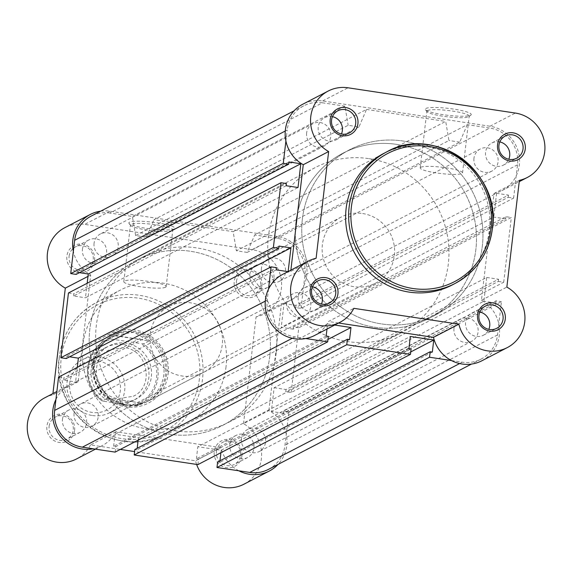 <?xml version="1.0" encoding="UTF-8"?>
<svg xmlns="http://www.w3.org/2000/svg" width="573" height="573" viewBox="0 0 573 573"><rect width="100%" height="100%" fill="white"/><g stroke="black" fill="none" stroke-linecap="round" stroke-linejoin="round"><path stroke-width="0.43" stroke-dasharray="2.87 2.15" d="M261.94 285.59A14.339 13.845 62.6 0 0 249.735 269.41A14.339 13.845 62.6 0 0 234.228 281.407A14.339 13.845 62.6 0 0 246.426 297.58A14.339 13.845 62.6 0 0 261.94 285.59M236.456 281.45A12.477 12.047 -117.4 0 1 242.766 272.196A12.477 12.047 -117.4 0 1 255.35 273.242A12.477 12.047 -117.4 0 1 260.565 285.096A12.477 12.047 -117.4 0 1 254.262 294.35A12.477 12.047 -117.4 0 1 241.67 293.304A12.477 12.047 -117.4 0 1 236.456 281.45M94.588 260.314A14.339 13.845 62.6 0 0 82.39 244.134A14.339 13.845 62.6 0 0 66.883 256.131A14.339 13.845 62.6 0 0 79.081 272.304A14.339 13.845 62.6 0 0 94.588 260.314M69.111 256.174A12.477 12.047 -117.4 0 1 75.421 246.92A12.477 12.047 -117.4 0 1 88.006 247.966A12.477 12.047 -117.4 0 1 93.22 259.82A12.477 12.047 -117.4 0 1 86.91 269.074A12.477 12.047 -117.4 0 1 74.325 268.028A12.477 12.047 -117.4 0 1 69.111 256.174M241.956 455.693A14.339 13.845 62.6 0 0 229.752 439.52A14.339 13.845 62.6 0 0 214.245 451.51A14.339 13.845 62.6 0 0 226.442 467.683A14.339 13.845 62.6 0 0 241.956 455.693M216.472 451.56A12.477 12.047 -117.4 0 1 222.782 442.299A12.477 12.047 -117.4 0 1 235.367 443.344A12.477 12.047 -117.4 0 1 240.588 455.198A12.477 12.047 -117.4 0 1 234.278 464.452A12.477 12.047 -117.4 0 1 221.687 463.414A12.477 12.047 -117.4 0 1 216.472 451.56M74.612 430.416A14.339 13.845 62.6 0 0 62.407 414.243A14.339 13.845 62.6 0 0 46.9 426.233A14.339 13.845 62.6 0 0 59.098 442.413A14.339 13.845 62.6 0 0 74.612 430.416M49.128 426.283A12.477 12.047 -117.4 0 1 55.438 417.022A12.477 12.047 -117.4 0 1 68.022 418.068A12.477 12.047 -117.4 0 1 73.237 429.922A12.477 12.047 -117.4 0 1 66.926 439.183A12.477 12.047 -117.4 0 1 54.342 438.137A12.477 12.047 -117.4 0 1 49.128 426.283M129.455 222.209A23.178 3.467 -173.3 0 0 129.032 223.434A23.178 3.467 -173.3 0 0 150.692 228.942A23.178 3.467 -173.3 0 0 174.242 228.971A23.178 3.467 -173.3 0 0 174.55 228.785A23.178 3.467 -173.3 0 0 156.472 222.704A23.178 3.467 -173.3 0 0 129.455 222.209M172.229 230.532A21.316 3.187 6.7 0 1 150.57 230.504A21.316 3.187 6.7 0 1 130.651 225.44A21.316 3.187 6.7 0 1 130.465 224.931A21.316 3.187 6.7 0 1 131.045 224.308A21.316 3.187 6.7 0 1 154.302 224.544A21.316 3.187 6.7 0 1 172.81 229.909A21.316 3.187 6.7 0 1 172.509 230.353A21.316 3.187 6.7 0 1 172.229 230.532M168.111 374.119A39.114 37.768 62.6 0 0 134.834 329.998A39.114 37.768 62.6 0 0 92.532 362.702A39.114 37.768 62.6 0 0 125.809 406.823A39.114 37.768 62.6 0 0 168.111 374.119M94.767 362.752A37.252 35.97 -117.4 0 1 113.597 335.119A37.252 35.97 -117.4 0 1 151.165 338.235A37.252 35.97 -117.4 0 1 166.743 373.625A37.252 35.97 -117.4 0 1 147.906 401.258A37.252 35.97 -117.4 0 1 110.338 398.135A37.252 35.97 -117.4 0 1 94.767 362.752M165.568 287.231A21.316 3.187 6.7 0 1 142.312 286.994A21.316 3.187 6.7 0 1 123.804 281.637A21.316 3.187 6.7 0 1 124.384 281.014A21.316 3.187 6.7 0 1 147.641 281.243A21.316 3.187 6.7 0 1 166.149 286.607A21.316 3.187 6.7 0 1 165.568 287.231M100.69 211.151A34.459 33.27 -117.4 0 1 110.095 211.215L277.439 236.491A34.459 33.27 -117.4 0 1 306.756 275.355A34.459 33.27 -117.4 0 1 289.336 300.918A34.459 33.27 -117.4 0 1 281.443 303.776L256.059 316.941A34.459 33.27 -117.4 0 0 263.945 314.083A34.459 33.27 -117.4 0 0 281.372 288.527A34.459 33.27 -117.4 0 0 252.056 249.656L84.711 224.38A34.459 33.27 -117.4 0 0 64.871 227.631M243.962 484.192A34.459 33.27 -117.4 0 0 261.388 458.629A34.459 33.27 -117.4 0 0 243.518 423.691L268.902 410.519A34.459 33.27 -117.4 0 1 286.772 445.457A34.459 33.27 -117.4 0 1 278.07 464.395M62.464 419.364A12.477 12.047 -117.4 0 1 68.774 410.103A12.477 12.047 -117.4 0 1 81.359 411.149A12.477 12.047 -117.4 0 1 86.58 423.003A12.477 12.047 -117.4 0 1 80.27 432.264A12.477 12.047 -117.4 0 1 67.686 431.218A12.477 12.047 -117.4 0 1 62.464 419.364M82.448 249.255A12.477 12.047 -117.4 0 1 88.758 240.001A12.477 12.047 -117.4 0 1 101.342 241.047A12.477 12.047 -117.4 0 1 106.564 252.901A12.477 12.047 -117.4 0 1 100.254 262.155A12.477 12.047 -117.4 0 1 87.662 261.109A12.477 12.047 -117.4 0 1 82.448 249.255M249.792 274.531A12.477 12.047 -117.4 0 1 256.102 265.278A12.477 12.047 -117.4 0 1 268.687 266.323A12.477 12.047 -117.4 0 1 273.908 278.177A12.477 12.047 -117.4 0 1 267.598 287.431A12.477 12.047 -117.4 0 1 255.014 286.385A12.477 12.047 -117.4 0 1 249.792 274.531M229.809 444.641A12.477 12.047 -117.4 0 1 236.119 435.38A12.477 12.047 -117.4 0 1 248.703 436.425A12.477 12.047 -117.4 0 1 253.925 448.279A12.477 12.047 -117.4 0 1 247.615 457.533A12.477 12.047 -117.4 0 1 235.03 456.495A12.477 12.047 -117.4 0 1 229.809 444.641M150.269 333.959A37.252 35.97 -117.4 0 1 169.107 306.326A37.252 35.97 -117.4 0 1 206.674 309.449A37.252 35.97 -117.4 0 1 222.245 344.831A37.252 35.97 -117.4 0 1 203.408 372.464A37.252 35.97 -117.4 0 1 165.841 369.341A37.252 35.97 -117.4 0 1 150.269 333.959M226.034 366.727A74.132 71.575 -117.4 0 1 188.553 421.714A74.132 71.575 -117.4 0 1 113.791 415.511A74.132 71.575 -117.4 0 1 82.799 345.096A74.132 71.575 -117.4 0 1 120.28 290.11A74.132 71.575 -117.4 0 1 195.042 296.313A74.132 71.575 -117.4 0 1 226.034 366.727M276.229 352.982A93.127 89.918 -117.4 0 1 229.143 422.065A93.127 89.918 -117.4 0 1 135.221 414.265A93.127 89.918 -117.4 0 1 96.285 325.808A93.127 89.918 -117.4 0 1 143.372 256.725A93.127 89.918 -117.4 0 1 237.294 264.525A93.127 89.918 -117.4 0 1 276.229 352.982M269.776 356.334A93.127 89.918 -117.4 0 1 222.682 425.41A93.127 89.918 -117.4 0 1 128.767 417.617A93.127 89.918 -117.4 0 1 89.832 329.153A93.127 89.918 -117.4 0 1 136.918 260.07A93.127 89.918 -117.4 0 1 230.84 267.87A93.127 89.918 -117.4 0 1 269.776 356.334A93.127 89.918 62.6 0 0 230.84 267.87A93.127 89.918 62.6 0 0 136.918 260.07A93.127 89.918 62.6 0 0 89.832 329.153A93.127 89.918 62.6 0 0 128.767 417.617A93.127 89.918 62.6 0 0 222.682 425.41A93.127 89.918 62.6 0 0 269.776 356.334M55.939 399.424A34.459 33.27 -117.4 0 1 70.271 384.569A34.459 33.27 -117.4 0 1 78.164 381.711L90.706 274.968A34.459 33.27 -117.4 0 1 73.344 251.268M238.927 470.813A34.459 33.27 -117.4 0 1 220.92 447.613L115.911 431.755A34.459 33.27 -117.4 0 1 102.008 445.744A34.459 33.27 -117.4 0 1 93.177 448.795M268.902 410.519L281.443 303.776M243.518 423.691L256.059 316.941M196.611 464.417A34.459 33.27 -117.4 0 1 195.536 460.785L134.605 451.581M115.911 431.755L90.52 444.92L120.316 449.425M90.52 444.92A34.459 33.27 -117.4 0 1 76.617 458.916M44.887 397.741A34.459 33.27 -117.4 0 1 52.78 394.876L52.931 393.565M78.164 381.711L52.78 394.876M90.706 274.968L87.977 276.387M220.92 447.613L195.536 460.785M123.431 344.502A29.803 28.772 -117.4 0 1 148.486 369.098A29.803 28.772 -117.4 0 1 133.717 400.219A29.803 28.772 -117.4 0 1 116.555 403.034A29.803 28.772 -117.4 0 1 91.508 378.431A29.803 28.772 -117.4 0 1 106.27 347.31A29.803 28.772 -117.4 0 1 123.431 344.502M92.439 415.54A29.803 28.772 62.6 0 0 109.601 412.732A29.803 28.772 62.6 0 0 124.37 381.611A29.803 28.772 62.6 0 0 99.315 357.015A29.803 28.772 62.6 0 0 82.154 359.823A29.803 28.772 62.6 0 0 67.385 390.944A29.803 28.772 62.6 0 0 92.439 415.54M98.062 361.011A26.172 25.269 -117.4 0 1 120.323 390.528A26.172 25.269 -117.4 0 1 92.017 412.417A26.172 25.269 -117.4 0 1 69.756 382.893A26.172 25.269 -117.4 0 1 98.062 361.011M119.141 401.694A29.803 28.772 -117.4 0 1 93.786 368.081A29.803 28.772 -117.4 0 1 126.017 343.163A29.803 28.772 -117.4 0 1 151.365 376.776A29.803 28.772 -117.4 0 1 119.141 401.694M362.666 213.536A37.252 35.97 -117.4 0 1 393.98 244.284A37.252 35.97 -117.4 0 1 375.523 283.184A37.252 35.97 -117.4 0 1 354.071 286.701A37.252 35.97 -117.4 0 1 322.757 255.952A37.252 35.97 -117.4 0 1 341.214 217.052A37.252 35.97 -117.4 0 1 362.666 213.536M109.3 338.6A36.321 35.068 62.6 0 0 106.112 340.054A36.321 35.068 62.6 0 0 101.994 400.792L104.064 401.279A35.204 33.993 -117.4 0 1 88.564 367.293A35.204 33.993 -117.4 0 1 111.37 339.087L109.3 338.6L116.885 334.933L133.76 332.276A37.252 35.97 -117.4 0 1 165.074 363.024A37.252 35.97 -117.4 0 1 146.616 401.924A37.252 35.97 -117.4 0 1 125.165 405.44L141.882 403.127L136.374 405.985A36.321 35.068 62.6 0 0 139.561 404.538A36.321 35.068 62.6 0 0 143.68 343.793L141.094 343.578A35.204 33.993 -117.4 0 1 156.587 377.564A35.204 33.993 -117.4 0 1 133.788 405.77L136.374 405.985L145.435 401.487A36.321 35.068 -117.4 0 1 140.543 403.557M396.645 144.382A93.127 89.918 -117.4 0 1 474.931 221.25A93.127 89.918 -117.4 0 1 428.79 318.502A93.127 89.918 -117.4 0 1 375.165 327.29A93.127 89.918 -117.4 0 1 296.878 250.415A93.127 89.918 -117.4 0 1 343.019 153.163A93.127 89.918 -117.4 0 1 396.645 144.382M369.112 158.664A93.127 89.918 -117.4 0 1 447.398 235.532A93.127 89.918 -117.4 0 1 401.25 332.784A93.127 89.918 -117.4 0 1 347.625 341.572A93.127 89.918 -117.4 0 1 269.339 264.705A93.127 89.918 -117.4 0 1 315.487 167.452A93.127 89.918 -117.4 0 1 369.112 158.664M111.37 339.087L141.094 343.578M104.064 401.279L133.788 405.77M114.808 335.749L149.188 340.935L143.68 343.793M115.409 335.477L149.188 340.935M109.371 398.851A36.321 35.068 -117.4 0 1 111.986 337.003L106.112 340.054C83.522 350.518 81.13 386.102 101.994 400.835L108.061 398.034L125.165 405.44A37.252 35.97 -117.4 0 1 93.85 374.692A37.252 35.97 -117.4 0 1 112.308 335.792A37.252 35.97 -117.4 0 1 133.76 332.276L149.138 340.57M108.061 398.034L141.789 403.127M107.502 397.934L141.882 403.127M148.049 339.639A36.321 35.068 -117.4 0 1 145.435 401.487M111.986 337.003A36.321 35.068 -117.4 0 1 116.885 334.933M94.065 243.231A12.477 12.047 62.6 0 0 99.279 255.085A12.477 12.047 62.6 0 0 111.871 256.131A12.477 12.047 62.6 0 0 118.174 246.877A12.477 12.047 62.6 0 0 112.96 235.023A12.477 12.047 62.6 0 0 100.375 233.977A12.477 12.047 62.6 0 0 94.065 243.231M306.619 132.972A12.477 12.047 62.6 0 0 311.841 144.826A12.477 12.047 62.6 0 0 324.425 145.871A12.477 12.047 62.6 0 0 330.736 136.618A12.477 12.047 62.6 0 0 325.514 124.764A12.477 12.047 62.6 0 0 312.93 123.718A12.477 12.047 62.6 0 0 306.619 132.972M74.082 413.334A12.477 12.047 62.6 0 0 79.303 425.187A12.477 12.047 62.6 0 0 91.888 426.233A12.477 12.047 62.6 0 0 98.198 416.979A12.477 12.047 62.6 0 0 92.976 405.125A12.477 12.047 62.6 0 0 80.392 404.08A12.477 12.047 62.6 0 0 74.082 413.334M286.636 303.081A12.477 12.047 62.6 0 0 291.858 314.935A12.477 12.047 62.6 0 0 304.442 315.981A12.477 12.047 62.6 0 0 310.752 306.72A12.477 12.047 62.6 0 0 305.531 294.866A12.477 12.047 62.6 0 0 292.946 293.82A12.477 12.047 62.6 0 0 286.636 303.081M241.426 438.61A12.477 12.047 62.6 0 0 246.648 450.464A12.477 12.047 62.6 0 0 259.232 451.51A12.477 12.047 62.6 0 0 265.543 442.256A12.477 12.047 62.6 0 0 260.321 430.402A12.477 12.047 62.6 0 0 247.737 429.356A12.477 12.047 62.6 0 0 241.426 438.61M453.981 328.358A12.477 12.047 62.6 0 0 459.202 340.212A12.477 12.047 62.6 0 0 471.787 341.25A12.477 12.047 62.6 0 0 478.097 331.996A12.477 12.047 62.6 0 0 472.883 320.142A12.477 12.047 62.6 0 0 460.291 319.097A12.477 12.047 62.6 0 0 453.981 328.358M261.41 268.508A12.477 12.047 62.6 0 0 266.631 280.362A12.477 12.047 62.6 0 0 279.216 281.407A12.477 12.047 62.6 0 0 285.526 272.146A12.477 12.047 62.6 0 0 280.304 260.292A12.477 12.047 62.6 0 0 267.72 259.254A12.477 12.047 62.6 0 0 261.41 268.508M473.964 158.248A12.477 12.047 62.6 0 0 479.186 170.102A12.477 12.047 62.6 0 0 491.77 171.148A12.477 12.047 62.6 0 0 498.08 161.894A12.477 12.047 62.6 0 0 492.859 150.04A12.477 12.047 62.6 0 0 480.274 148.994A12.477 12.047 62.6 0 0 473.964 158.248M302.386 218.893A93.127 89.918 62.6 0 0 341.322 307.357A93.127 89.918 62.6 0 0 435.244 315.157A93.127 89.918 62.6 0 0 482.33 246.075A93.127 89.918 62.6 0 0 443.395 157.611A93.127 89.918 62.6 0 0 349.473 149.818A93.127 89.918 62.6 0 0 302.386 218.893A93.127 89.918 62.6 0 0 341.322 307.357A93.127 89.918 62.6 0 0 435.244 315.157A93.127 89.918 62.6 0 0 482.33 246.075A93.127 89.918 62.6 0 0 443.395 157.611A93.127 89.918 62.6 0 0 349.473 149.818A93.127 89.918 62.6 0 0 302.386 218.893M451.481 360.553L462.282 362.186A32.597 31.472 62.6 0 0 481.048 359.106A32.597 31.472 62.6 0 0 497.529 334.933L501.439 301.642L288.885 411.901L283.485 411.085L496.039 300.825L501.439 301.642M268.493 469.366A32.597 31.472 62.6 0 0 284.974 445.192L288.885 411.901M496.039 300.825L495.781 303.024L283.227 413.276L283.485 411.085M283.227 413.276L271.351 411.486L274.145 387.706L486.699 277.447L483.906 301.226L271.351 411.486M495.781 303.024L483.906 301.226M486.699 277.447L498.574 279.244L286.02 389.504L274.145 387.706M286.02 389.504L285.762 391.696L498.317 281.436L498.574 279.244M498.317 281.436L503.717 282.253L291.163 392.512L285.762 391.696M291.163 392.512L298.769 327.763L293.369 326.947L505.923 216.687L511.324 217.504L298.769 327.763M503.717 282.253L511.324 217.504M505.923 216.687L505.665 218.886L293.111 329.138L293.369 326.947M293.111 329.138L281.236 327.348L493.79 217.088L505.665 218.886M284.029 303.568L295.904 305.366L508.459 195.107L496.583 193.309L284.029 303.568L281.236 327.348M496.583 193.309L493.79 217.088M295.904 305.366L295.647 307.558L508.201 197.298L508.459 195.107M508.201 197.298L513.601 198.115L301.047 308.374L295.647 307.558M301.047 308.374L304.958 275.083A32.597 31.472 62.6 0 0 277.225 238.318L254.734 234.923L467.289 124.663L489.786 128.058L277.225 238.318M513.601 198.115L517.512 164.823A32.597 31.472 62.6 0 0 489.786 128.058M467.289 124.663L459.747 142.14L247.185 252.399L254.734 234.923M247.185 252.399L236.391 250.766L233.139 231.664L445.701 121.404L448.945 140.507L236.391 250.766M459.747 142.14L448.945 140.507M358.977 126.919L146.423 237.179L135.622 235.546L348.176 125.286L358.977 126.919L366.519 109.443L153.965 219.703L233.139 231.664M366.519 109.443L445.701 121.404M146.423 237.179L153.965 219.703M135.622 235.546L132.377 216.444L344.932 106.184L348.176 125.286M344.932 106.184L322.434 102.789L109.88 213.041L132.377 216.444M109.88 213.041A32.597 31.472 62.6 0 0 91.114 216.121M322.434 102.789A32.597 31.472 62.6 0 0 303.669 105.862A32.597 31.472 62.6 0 0 287.188 130.042L285.261 131.038M285.898 141.015L287.188 130.042M288.935 161.951L76.374 272.204L76.116 274.403M76.374 272.204L79.454 272.669M87.168 283.263L85.463 297.781L298.017 187.521M286.142 185.724L73.58 295.983L85.463 297.781M73.58 295.983L73.838 293.791L286.4 183.532M68.445 292.975L73.838 293.791M279.051 246.089L66.497 356.342L66.239 358.54M66.497 356.342L69.569 356.807M287.99 271.638L75.579 381.919L77.283 367.4M276.258 269.862L63.703 380.121L75.579 381.919M63.703 380.121L63.961 377.929L276.515 267.67M58.561 377.113L63.961 377.929M305.731 338.543L294.937 336.91A32.597 31.472 62.6 0 1 267.204 300.145L268.493 289.172M115.13 452.111L115.775 446.625L328.329 336.365M326.166 336.043L113.612 446.303L115.775 446.625M113.612 446.303L115.03 434.227L138.422 437.758L327.964 339.438M326.99 329.038L327.584 323.967L115.03 434.227M327.584 323.967L334.696 325.041M349.559 339.574L137.004 449.834L137.183 448.294M138.143 440.179L138.422 437.758M137.004 449.834L134.848 449.504M197.9 464.617L198.544 459.131L411.099 348.871M408.943 348.542L196.389 458.801L198.544 459.131M196.389 458.801L197.807 446.732L410.361 336.473M410.741 351.944L221.199 450.263L197.807 446.732M432.336 352.08L219.781 462.332L219.96 460.792M220.913 452.677L221.199 450.263M219.781 462.332L217.618 462.01M470.634 115.237A23.178 3.467 -173.3 0 0 470.942 115.051A23.178 3.467 -173.3 0 0 452.863 108.97A23.178 3.467 -173.3 0 0 425.846 108.476A23.178 3.467 -173.3 0 0 425.424 109.701A23.178 3.467 -173.3 0 0 447.083 115.209A23.178 3.467 -173.3 0 0 470.634 115.237M427.437 110.575A21.316 3.187 6.7 0 1 450.693 110.811A21.316 3.187 6.7 0 1 469.201 116.176A21.316 3.187 6.7 0 1 468.9 116.62A21.316 3.187 6.7 0 1 468.621 116.799A21.316 3.187 6.7 0 1 446.961 116.77A21.316 3.187 6.7 0 1 427.043 111.706A21.316 3.187 6.7 0 1 426.856 111.198A21.316 3.187 6.7 0 1 427.437 110.575M420.775 167.28A21.316 3.187 6.7 0 1 444.032 167.509A21.316 3.187 6.7 0 1 462.54 172.874A21.316 3.187 6.7 0 1 461.96 173.497A21.316 3.187 6.7 0 1 438.703 173.261A21.316 3.187 6.7 0 1 420.195 167.903A21.316 3.187 6.7 0 1 420.775 167.28M481.907 360.761A34.459 33.27 62.6 0 0 499.563 330.9A34.459 33.27 62.6 0 0 481.456 300.259L493.998 193.516A34.459 33.27 62.6 0 0 501.891 190.659A34.459 33.27 62.6 0 0 518.966 154.674A34.459 33.27 62.6 0 0 490.001 126.232L322.649 100.955A34.459 33.27 62.6 0 0 302.809 104.207M316.103 258.287L290.719 271.452A34.459 33.27 62.6 0 0 282.826 274.309M479.837 312.027A12.477 12.047 62.6 0 0 471.908 313.073A12.477 12.047 62.6 0 0 465.598 322.327A12.477 12.047 62.6 0 0 470.82 334.181A12.477 12.047 62.6 0 0 483.404 335.226A12.477 12.047 62.6 0 0 488.819 329.353M499.821 141.925A12.477 12.047 62.6 0 0 491.892 142.964A12.477 12.047 62.6 0 0 485.582 152.225A12.477 12.047 62.6 0 0 490.803 164.079A12.477 12.047 62.6 0 0 503.388 165.124A12.477 12.047 62.6 0 0 508.803 159.244M332.469 116.648A12.477 12.047 62.6 0 0 324.547 117.694A12.477 12.047 62.6 0 0 318.237 126.948A12.477 12.047 62.6 0 0 323.459 138.802A12.477 12.047 62.6 0 0 336.043 139.848A12.477 12.047 62.6 0 0 341.458 133.967M312.486 286.751A12.477 12.047 62.6 0 0 304.564 287.796A12.477 12.047 62.6 0 0 298.254 297.05A12.477 12.047 62.6 0 0 303.475 308.904A12.477 12.047 62.6 0 0 316.06 309.95A12.477 12.047 62.6 0 0 321.474 304.077M451.882 285.125A74.132 71.575 62.6 0 0 489.363 230.131A74.132 71.575 62.6 0 0 458.371 159.717A74.132 71.575 62.6 0 0 383.609 153.514M295.933 222.245A93.127 89.918 62.6 0 0 334.868 310.702A93.127 89.918 62.6 0 0 428.79 318.502A93.127 89.918 62.6 0 0 475.877 249.42A93.127 89.918 62.6 0 0 436.941 160.963A93.127 89.918 62.6 0 0 343.019 153.163A93.127 89.918 62.6 0 0 295.933 222.245M338.586 323.022L328.465 321.496L353.849 308.331M314.563 335.484A34.459 33.27 62.6 0 0 328.465 321.496M290.719 271.452L290.876 270.141M481.456 300.259L506.847 287.094M493.998 193.516L519.382 180.352M199.418 378.846A71.525 69.061 -117.4 0 1 122.07 438.646A71.525 69.061 -117.4 0 1 61.225 357.975A71.525 69.061 -117.4 0 1 138.573 298.175A71.525 69.061 -117.4 0 1 199.418 378.846M59.306 357.28A74.132 71.575 62.6 0 0 90.298 427.694A74.132 71.575 62.6 0 0 165.06 433.904A74.132 71.575 62.6 0 0 202.541 378.918A74.132 71.575 62.6 0 0 171.549 308.496A74.132 71.575 62.6 0 0 96.787 302.293A74.132 71.575 62.6 0 0 59.306 357.28M277.439 236.491L252.056 249.656M110.095 211.215L84.711 224.38M462.282 362.186L459.639 363.554M497.529 334.933L284.974 445.192M517.512 164.823L304.958 275.083M267.204 300.145L265.278 301.14M294.937 336.91L292.294 338.278M322.649 100.955L348.04 87.791M490.001 126.232L515.385 113.067M130.651 225.44L129.032 223.434M188.553 421.714L165.06 433.904C116.849 462.067 49.858 413.534 59.234 357.359C62.794 332.533 75.314 314.183 96.787 302.293L120.28 290.11M123.804 281.637L130.465 224.931M68.774 410.103L55.438 417.022M88.758 240.001L75.421 246.92M256.102 265.278L242.766 272.196M236.119 435.38L222.782 442.299M169.107 306.326L113.597 335.119M229.143 422.065L401.25 332.784M143.372 256.725L315.487 167.452M203.408 372.464L147.906 401.258M247.615 457.533L234.278 464.452M267.598 287.431L254.262 294.35M100.254 262.155L86.91 269.074M80.27 432.264L66.926 439.183M70.271 384.569L56.863 391.524M102.008 445.744L95.455 449.139M289.336 300.918L263.945 314.083M166.149 286.607L172.81 229.909M172.509 230.353L174.55 228.785M133.294 396.244C154.746 386.861 147.913 349.688 124.09 347.532L109.278 349.953C87.827 359.335 94.66 396.509 118.482 398.665L133.294 396.244M133.717 400.219L109.601 412.732M375.523 283.184L146.616 401.924M341.214 217.052L112.308 335.792M106.27 347.31L82.154 359.823M324.425 145.871L111.871 256.131M304.442 315.981L91.888 426.233M471.787 341.25L259.232 451.51M491.77 171.148L279.216 281.407M481.048 359.106L471.472 364.077M303.669 105.862L294.092 110.833M480.274 148.994L267.72 259.254M460.291 319.097L247.737 429.356M292.946 293.82L80.392 404.08M312.93 123.718L100.375 233.977M468.9 116.62L470.942 115.051M462.54 172.874L469.201 116.176M471.908 313.073L485.252 306.154M491.892 142.964L505.236 136.045M324.547 117.694L337.884 110.775M304.564 287.796L317.9 280.877M316.06 309.95L329.396 303.031M336.043 139.848L349.38 132.929M503.388 165.124L516.724 158.205M483.404 335.226L496.741 328.308M501.891 190.659L519.231 181.662M420.195 167.903L426.856 111.198M427.043 111.706L425.424 109.701"/><path stroke-width="0.86" d="M73.344 251.268A34.459 33.27 -117.4 0 1 90.255 214.467A34.459 33.27 -117.4 0 1 100.69 211.151M93.177 448.795A34.459 33.27 -117.4 0 1 59.793 435.53A34.459 33.27 -117.4 0 1 55.939 399.424M278.07 464.395A34.459 33.27 -117.4 0 1 269.353 471.02A34.459 33.27 -117.4 0 1 238.927 470.813M52.931 393.565L65.315 288.133A34.459 33.27 -117.4 0 1 47.208 257.499A34.459 33.27 -117.4 0 1 64.871 227.631L90.255 214.467M269.353 471.02L243.962 484.192A34.459 33.27 -117.4 0 1 196.611 464.417M120.316 449.425L134.605 451.581M95.455 449.139L76.617 458.916A34.459 33.27 -117.4 0 1 31.221 443.645A34.459 33.27 -117.4 0 1 44.887 397.741L56.863 391.524M87.977 276.387L65.315 288.133M451.481 360.553L429.528 357.237L216.974 467.496L249.728 472.439A32.597 31.472 62.6 0 0 268.493 469.366L471.472 364.077M294.092 110.833L91.114 216.121A32.597 31.472 62.6 0 0 74.633 240.295L70.723 273.586L76.116 274.403L288.677 164.143L283.277 163.326L70.723 273.586M283.277 163.326L285.898 141.015M79.454 272.669L88.256 274.001L300.811 163.742L288.935 161.951L288.677 164.143M88.256 274.001L87.168 283.263M300.811 163.742L298.017 187.521L286.142 185.724L286.4 183.532L280.999 182.715L68.445 292.975L60.838 357.724L66.239 358.54L278.793 248.281L273.393 247.464L60.838 357.724M273.393 247.464L280.999 182.715M288.14 271.552L290.926 247.88L279.051 246.089L278.793 248.281M69.569 356.807L78.372 358.139L290.926 247.88M77.283 367.4L78.372 358.139M268.493 289.172L271.115 266.853L276.515 267.67L276.258 269.862L287.99 271.638M271.115 266.853L58.561 377.113L54.65 410.404A32.597 31.472 62.6 0 0 82.376 447.169L115.13 452.111L327.684 341.852L328.329 336.365L326.166 336.043L326.99 329.038M305.731 338.543L327.684 341.852M334.696 325.041L350.977 327.505L327.964 339.438M137.183 448.294L138.143 440.179M347.403 339.252L134.848 449.504L134.204 454.991L346.758 344.738L347.403 339.252L349.559 339.574L350.977 327.505M134.204 454.991L197.9 464.617L410.454 354.358L411.099 348.871L408.943 348.542L410.361 336.473L433.754 340.004L410.741 351.944M346.758 344.738L410.454 354.358M219.96 460.792L220.913 452.677M429.528 357.237L430.173 351.75L432.336 352.08L433.754 340.004M430.173 351.75L217.618 462.01L216.974 467.496M330.206 119.535A14.339 13.845 -117.4 0 1 345.72 107.545A14.339 13.845 -117.4 0 1 357.917 123.718A14.339 13.845 -117.4 0 1 342.41 135.708A14.339 13.845 -117.4 0 1 330.206 119.535M355.69 123.668A12.477 12.047 62.6 0 0 350.468 111.814A12.477 12.047 62.6 0 0 337.884 110.775A12.477 12.047 62.6 0 0 331.574 120.029A12.477 12.047 62.6 0 0 336.795 131.883A12.477 12.047 62.6 0 0 349.38 132.929A12.477 12.047 62.6 0 0 355.69 123.668M310.222 289.637A14.339 13.845 -117.4 0 1 325.736 277.647A14.339 13.845 -117.4 0 1 337.934 293.827A14.339 13.845 -117.4 0 1 322.427 305.817A14.339 13.845 -117.4 0 1 310.222 289.637M335.706 293.777A12.477 12.047 62.6 0 0 330.492 281.923A12.477 12.047 62.6 0 0 317.9 280.877A12.477 12.047 62.6 0 0 311.597 290.131A12.477 12.047 62.6 0 0 316.812 301.985A12.477 12.047 62.6 0 0 329.396 303.031A12.477 12.047 62.6 0 0 335.706 293.777M497.55 144.811A14.339 13.845 -117.4 0 1 513.064 132.821A14.339 13.845 -117.4 0 1 525.262 148.994A14.339 13.845 -117.4 0 1 509.755 160.984A14.339 13.845 -117.4 0 1 497.55 144.811M523.034 148.944A12.477 12.047 62.6 0 0 517.82 137.09A12.477 12.047 62.6 0 0 505.236 136.045A12.477 12.047 62.6 0 0 498.925 145.306A12.477 12.047 62.6 0 0 504.14 157.16A12.477 12.047 62.6 0 0 516.724 158.205A12.477 12.047 62.6 0 0 523.034 148.944M477.574 314.914A14.339 13.845 -117.4 0 1 493.081 302.924A14.339 13.845 -117.4 0 1 505.279 319.097A14.339 13.845 -117.4 0 1 489.772 331.094A14.339 13.845 -117.4 0 1 477.574 314.914M503.051 319.054A12.477 12.047 62.6 0 0 497.837 307.2A12.477 12.047 62.6 0 0 485.252 306.154A12.477 12.047 62.6 0 0 478.942 315.408A12.477 12.047 62.6 0 0 484.156 327.262A12.477 12.047 62.6 0 0 496.741 328.308A12.477 12.047 62.6 0 0 503.051 319.054M328.2 91.043L302.809 104.207A34.459 33.27 62.6 0 0 285.39 129.77A34.459 33.27 62.6 0 0 303.26 164.709L328.644 151.544A34.459 33.27 62.6 0 1 310.774 116.598A34.459 33.27 62.6 0 1 328.2 91.043A34.459 33.27 62.6 0 1 348.04 87.791L515.385 113.067A34.459 33.27 62.6 0 1 544.35 141.502A34.459 33.27 62.6 0 1 527.275 177.487A34.459 33.27 62.6 0 1 519.382 180.352L506.847 287.094A34.459 33.27 62.6 0 1 524.954 317.729A34.459 33.27 62.6 0 1 507.291 347.596A34.459 33.27 62.6 0 1 458.866 324.189L353.849 308.331A34.459 33.27 62.6 0 1 339.947 322.32A34.459 33.27 62.6 0 1 305.194 319.433A34.459 33.27 62.6 0 1 290.79 286.701A34.459 33.27 62.6 0 1 308.217 261.145A34.459 33.27 62.6 0 1 316.103 258.287L328.644 151.544M308.217 261.145L282.826 274.309A34.459 33.27 62.6 0 0 265.406 299.872A34.459 33.27 62.6 0 0 279.81 332.605A34.459 33.27 62.6 0 0 314.563 335.484L339.947 322.32M488.819 329.353A12.477 12.047 62.6 0 0 489.714 325.973A12.477 12.047 62.6 0 0 479.837 312.027M508.803 159.244A12.477 12.047 62.6 0 0 509.698 155.863A12.477 12.047 62.6 0 0 499.821 141.925M341.458 133.967A12.477 12.047 62.6 0 0 342.353 130.587A12.477 12.047 62.6 0 0 332.469 116.648M321.474 304.077A12.477 12.047 62.6 0 0 322.37 300.696A12.477 12.047 62.6 0 0 312.486 286.751M346.128 208.5A74.132 71.575 62.6 0 0 377.12 278.915A74.132 71.575 62.6 0 0 451.882 285.125L454.89 283.556A74.132 71.575 -117.4 0 1 380.128 277.353A74.132 71.575 -117.4 0 1 349.143 206.939A74.132 71.575 -117.4 0 1 386.625 151.952A74.132 71.575 -117.4 0 1 461.38 158.155A74.132 71.575 -117.4 0 1 492.372 228.57A74.132 71.575 -117.4 0 1 454.89 283.556C476.356 271.681 488.862 253.338 492.422 228.52C501.805 172.337 434.807 123.789 386.625 151.952L383.609 153.514A74.132 71.575 62.6 0 0 346.128 208.5M338.586 323.022L433.475 337.354A34.459 33.27 62.6 0 0 481.907 360.761L507.291 347.596M290.876 270.141L303.26 164.709M433.475 337.354L458.866 324.189M459.639 363.554L249.728 472.439M285.261 131.038L74.633 240.295M265.278 301.14L54.65 410.404M292.294 338.278L82.376 447.169M351.371 206.989A72.27 69.777 62.6 0 0 412.846 288.498A72.27 69.777 62.6 0 0 491.004 228.075A72.27 69.777 62.6 0 0 429.521 146.566A72.27 69.777 62.6 0 0 351.371 206.989M519.231 181.662L527.275 177.487"/></g></svg>
